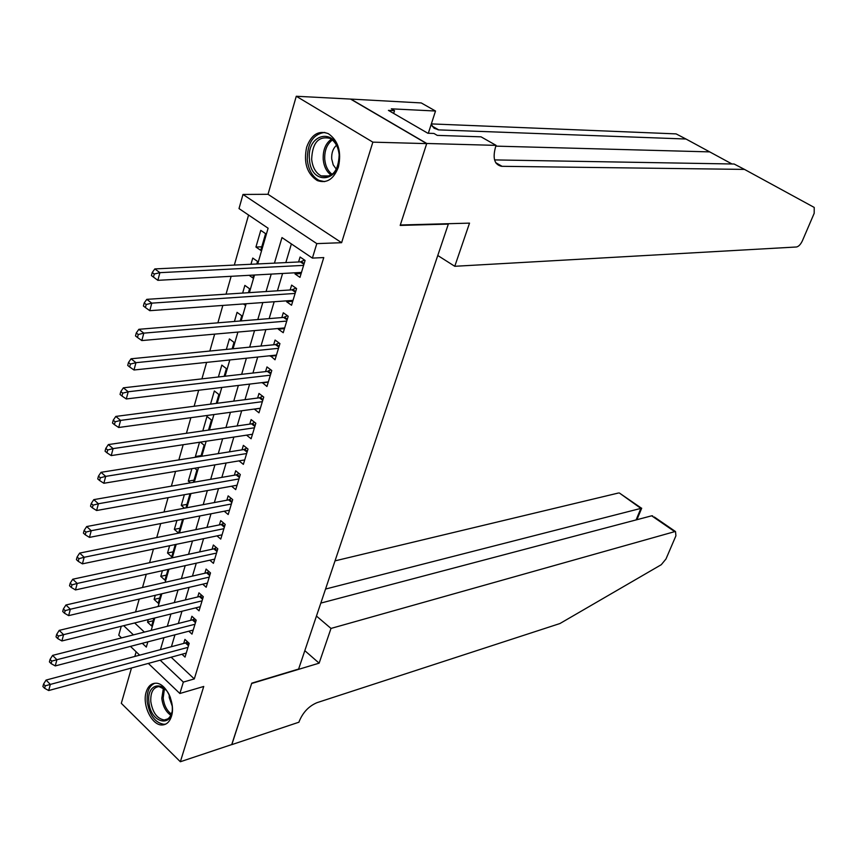 <?xml version="1.0" encoding="UTF-8"?>
<svg xmlns="http://www.w3.org/2000/svg" width="858" height="858" viewBox="0 0 858 858"><rect width="100%" height="100%" fill="white"/><g stroke="black" fill="none" stroke-linecap="round" stroke-linejoin="round"><path stroke-width="1.29" d="M306.628 147.244C303.453 162.709 307.003 173.82 317.288 180.566C326.716 183.784 333.751 179.268 338.417 166.999C341.688 151.769 338.32 140.658 328.324 133.655C318.533 130.051 311.293 134.577 306.628 147.244M146.214 691.945C141.87 704.879 152.016 725.857 162.312 724.967C166.591 724.699 169.627 721.846 171.418 716.398C175.869 703.56 165.809 682.582 155.641 683.215C151.169 683.376 148.026 686.293 146.214 691.945M257.722 263.942L268.104 228.217L239.007 208.58L242.986 194.455L316.806 243.618L312.398 258.097L281.982 237.58L274.442 263.138M426.758 143.479L400.321 225L469.53 223.134L454.772 266.291L796.524 246.986C798.68 246.503 800.632 244.444 802.391 240.798L814.188 213.299L814.231 207.432L744.487 169.401L501.619 166.313C494.465 164.779 492.449 158.301 495.581 146.9L496.106 145.377L426.758 143.479L350.847 99.088L296.278 96.257L268.018 194.294L242.986 194.455M136.154 651.823L134.824 656.445M131.488 667.996L121.31 703.324L180.352 761.743L203.743 686.464L179.869 693.5L148.316 663.416M121.546 637.891L118.747 635.22L121.268 626.265M248.573 215.036L234.331 265.079M231.134 276.297L226.04 294.165M222.833 305.427L217.889 322.822M214.661 334.127L209.845 351.051M206.617 362.387L201.92 378.861M198.681 390.24L194.123 406.274M190.873 417.685L186.422 433.29M183.172 444.723L178.839 459.909M175.579 471.374L171.364 486.154M168.093 497.651L163.996 512.033M160.725 523.552L156.735 537.537M153.453 549.077L149.571 562.687M146.278 574.249L142.514 587.494M139.211 599.077L135.543 611.958M350.804 99.228L426.705 143.618L372.855 142.149L296.278 96.257M426.705 143.618L400.182 225.418L448.337 224.099L298.627 669.047L251.748 683.172L231.842 744.54L180.352 761.743M295.334 272.769L294.991 273.916L299.978 277.359L305.094 260.435L300.075 257.025L298.584 261.969M286.883 300.826L286.604 301.748L291.538 305.234L296.589 288.556L291.623 285.103L290.154 289.972M278.56 328.464L278.346 329.182L283.226 332.7L288.202 316.27L283.29 312.773L281.842 317.567M270.356 355.716L275.021 359.792L279.933 343.586L275.075 340.047L273.648 344.777M262.269 382.582L266.945 386.486L271.782 370.517L266.977 366.934L265.572 371.6M254.29 409.062L258.977 412.816L263.738 397.061L258.998 393.447L257.614 398.048M246.525 435.156L251.115 438.77L255.823 423.241L251.126 419.583L249.753 424.12M239.007 460.864L243.372 464.371L248.005 449.056L243.361 445.366L242.01 449.839M231.574 486.218L235.725 489.628L240.304 474.517L235.703 470.785L234.373 475.203M224.228 511.218L228.185 514.532L232.7 499.624L228.153 495.87L226.844 500.214M216.977 535.875L220.753 539.092L225.204 524.399L220.71 520.602L219.412 524.892M209.802 560.188L213.417 563.331L217.803 548.83L213.352 545.002L212.076 549.238M202.724 584.18L206.177 587.237L210.51 572.93L206.102 569.079L204.847 573.262M195.731 607.85L199.035 610.832L203.314 596.718L198.949 592.835L197.715 596.954M188.814 631.209L191.988 634.116L196.203 620.184L191.892 616.269L190.669 620.345M153.132 620.763L147.533 622.157L148.273 619.594M159.727 598.08L154.108 599.41L155.287 595.302M166.398 575.107L160.768 576.372L162.409 570.688M173.155 551.833L167.514 553.035L169.627 545.72M180.008 528.249L174.346 529.386L176.941 520.398M186.947 504.365L181.274 505.416L184.363 494.723M193.983 480.148L188.288 481.134L191.892 468.672M201.115 455.619L195.399 456.52L199.528 442.256M208.526 430.083L211.454 420.002L206.982 416.452L202.799 430.92M216.28 403.399L218.876 394.476L214.35 390.958L210.542 404.15M224.142 376.33L226.394 368.597L221.814 365.111L218.393 376.984M232.121 348.863L234.009 342.353L229.397 338.91L226.351 349.421M240.219 320.989L241.742 315.755L237.065 312.344L234.438 321.46M248.434 292.696L249.581 288.771L244.862 285.403L242.642 293.082M256.778 263.996L257.529 261.4L252.756 258.076L250.965 264.275M134.652 622.962L144.391 632.099M147.533 622.157L151.619 625.965L153.882 618.2M154.108 599.41L158.237 603.195L160.918 593.983M160.768 576.372L164.94 580.137L168.05 569.433M167.514 553.035L171.729 556.767L175.279 544.54M174.346 529.386L178.603 533.086L182.615 519.294M185.918 507.904L189.8 494.54L189.017 493.886M184.502 508.172L181.274 505.416M193.35 482.335L196.922 470.034L194.723 468.211M190.347 482.861L188.288 481.134M200.879 456.392L204.14 445.184L200.364 442.127M196.16 457.153L195.399 456.52M243.404 303.946L244.862 304.998L245.206 303.818M249.131 275.311L252.745 277.863L253.56 275.064M260.746 250.343L265.594 233.644L260.768 230.362L255.941 247.04L260.746 250.343M171.139 657.207L194.294 678.925L323.766 257.572L312.398 258.097M291.388 243.929L285.832 262.591M282.593 273.477L277.424 290.808M274.174 301.737L269.144 318.618M265.873 329.59L260.982 346.021M257.7 357.046L252.928 373.048M249.635 384.094L244.991 399.678M241.688 410.778L237.173 425.943M233.859 437.076L229.451 451.844M226.137 462.998L221.847 477.38M218.511 488.567L214.35 502.563M211.004 513.781L206.95 527.413M203.593 538.652L199.646 551.919M196.289 563.18L192.439 576.093M189.082 587.387L185.339 599.946M181.971 611.261L178.325 623.476M174.957 634.813L171.407 646.696M181.993 654.257L185.038 657.089L189.2 643.339L184.931 639.403L183.719 643.425M448.337 224.099L447.715 223.724M268.018 194.294L341.613 242.696L372.855 142.149M341.613 242.696L316.806 243.618M194.294 678.925L183.344 682.089L179.869 693.5M142.31 643.296L146.321 647.082L147.844 641.859M151.19 630.373L154.783 617.975M158.119 606.509L161.83 593.779M165.154 582.325L168.962 569.229M172.286 557.807L176.19 544.347M179.515 532.947L183.526 519.122M186.84 507.732L190.969 493.532M194.273 482.175L198.52 467.578M201.812 456.252L206.167 441.248M209.449 429.955L213.932 414.543M217.203 403.281L221.814 387.451M225.075 376.222L229.805 359.963M233.054 348.766L237.913 332.067M241.152 320.913L246.149 303.753M249.378 292.642L254.494 275.021M123.681 625.675L133.419 634.877M139.65 655.158L130.448 646.374M160.178 660.188L183.344 682.089M271.214 274.099L266.066 291.548M262.816 302.552L257.808 319.541M254.547 330.587L249.667 347.136M246.396 358.226L241.645 374.335M238.363 385.457L233.741 401.136M230.448 412.301L225.944 427.574M222.64 438.77L218.254 453.625M214.94 464.854L210.671 479.322M207.357 490.583L203.196 504.665M199.871 515.948L195.828 529.654M192.492 540.958L188.556 554.3M185.21 565.636L181.381 578.614M178.035 589.972L174.303 602.606M170.946 613.985L167.321 626.276M163.964 637.666L160.435 649.624M261.765 246.814L255.941 247.04M260.328 408.354L254.258 409.169M268.254 382.153L262.173 382.882M276.297 355.587L270.206 356.22M284.459 328.635L278.346 329.182M292.728 301.308L286.604 301.748M301.115 273.584L294.991 273.916M188.47 645.742L185.467 642.964L46.075 680.072L50.332 684.416L187.977 647.361M45.249 685.842L43.544 684.094L42.9 686.55L44.605 688.288L45.249 685.842L50.332 684.416L48.702 690.54L186.25 653.088M185.467 642.964L187.559 641.827M46.075 680.072L43.544 684.094M44.605 688.288L48.702 690.54M172.158 705.437C174.764 728.764 150.354 724.495 148.884 701.769C146.514 683.043 164.586 679.75 170.57 698.208M165.841 689.939L158.987 686.572C153.164 687.344 150.44 692.352 150.793 701.587C152.638 712.655 157.153 718.779 164.328 719.969C168.018 719.723 170.538 717.149 171.89 712.247M169.198 694.969L169.241 697.533L172.211 706.113M154.848 683.247C149.195 685.714 146.643 691.805 147.19 701.501C149.474 715.24 155.073 722.844 163.996 724.302L165.873 724.034M339.167 154.622C342.031 182.153 310.875 186.658 309.459 159.481C306.327 132.55 337.462 126.845 339.167 154.622M311.658 159.331C312.58 167.449 315.744 172.973 321.139 175.89C332.411 178.207 338.427 171.182 339.167 154.826C338.266 146.857 335.21 141.377 329.987 138.374C318.479 135.821 312.366 142.803 311.658 159.331M336.508 145.27C333.001 148.488 331.402 153.046 331.714 158.944L333.204 164.865L336.368 169.262M324.828 132.422C313.149 134.009 307.303 143.147 307.293 159.835C308.451 169.938 312.387 176.802 319.101 180.416L324.592 181.628M316.452 616.055L330.995 628.431L674.71 531.638L651.672 515.808L320.817 603.099M231.735 744.572L251.641 683.494L319.133 663.159L330.995 628.431M654.279 516.988L675.514 531.563L675.911 535.821L665.969 559.008L661.271 564.703L559.92 623.541L316.999 702.67C308.966 706.059 303.078 712.194 299.324 721.085L298.949 722.2L231.81 744.637M304.815 650.664L319.133 663.159M325.547 589.049L640.883 508.397L620.173 493.565M335.028 560.864L618.479 493.007M675.514 531.563L674.71 531.638M641.687 508.236L640.883 508.397L636.089 519.916M652.627 515.851L651.672 515.808M732.003 163.985L685.992 139.017L438.728 129.89L434.041 128.207L431.231 124.281M685.992 139.017L676.115 133.891L431.349 123.906M744.487 169.401L734.126 164.017L494.573 159.91M496.106 145.377L481.027 136.83L437.258 135.382L433.923 133.451L427.852 133.247L388.417 110.382L394.53 110.682L391.334 108.827L435.521 111.025L421.257 102.939L350.847 99.088M454.772 266.291L437.773 255.502M428.324 133.258L435.521 111.025M393.672 113.428L394.53 110.682M195.452 622.661L192.417 619.905L52.595 655.394L56.907 659.716L194.97 624.259M51.791 661.132L50.064 659.405L49.41 661.893L51.137 663.62L51.791 661.132L56.907 659.716L55.255 665.926L193.222 630.062M192.417 619.905L194.605 618.725M52.595 655.394L50.064 659.405M51.137 663.62L55.255 665.926M202.531 599.281L199.464 596.535L59.213 630.373L63.578 634.652L202.059 600.847M58.43 636.078L56.682 634.352L56.017 636.872L57.754 638.599L58.43 636.078L63.578 634.652L61.905 640.958L200.279 606.724M199.464 596.535L201.748 595.323M59.213 630.373L56.682 634.352M57.754 638.599L61.905 640.958M209.706 575.579L206.606 572.854L65.937 604.987L70.345 609.234L209.245 577.112M65.154 610.649L63.395 608.944L62.72 611.497L64.479 613.213L65.154 610.649L70.345 609.234L68.64 615.626L207.443 583.075M206.606 572.854L208.998 571.61M65.937 604.987L63.395 608.944M64.479 613.213L68.64 615.626M216.977 551.565L213.846 548.863L72.748 579.225L77.209 583.44L216.527 553.067M71.986 584.856L70.206 583.161L69.519 585.757L71.3 587.451L71.986 584.856L77.209 583.44L75.483 589.929L214.693 559.116M213.846 548.863L216.345 547.565M72.748 579.225L70.206 583.161M71.3 587.451L75.483 589.929M224.346 527.22L221.182 524.538L79.665 553.088L84.17 557.271L223.895 528.689M78.915 558.676L77.113 557.003L76.416 559.63L78.217 561.314L78.915 558.676L84.17 557.271L82.422 563.845L222.05 534.824M221.182 524.538L223.788 523.208M79.665 553.088L77.113 557.003M78.217 561.314L82.422 563.845M231.821 502.541L228.614 499.882L86.679 526.555L91.238 530.705L231.381 503.989M85.95 532.11L84.127 530.448L83.419 533.118L85.242 534.781L85.95 532.11L91.238 530.705L89.457 537.387L229.504 510.199M228.614 499.882L231.349 498.509M86.679 526.555L84.127 530.448M85.242 534.781L89.457 537.387M239.393 477.531L236.154 474.892L93.801 499.635L98.413 503.753L238.964 478.936M93.082 505.147L91.248 503.496L90.53 506.209L92.364 507.861L93.082 505.147L98.413 503.753L96.611 510.521L237.055 485.231M236.154 474.892L239.007 473.477M93.801 499.635L91.248 503.496M92.364 507.861L96.611 510.521M247.061 452.166L243.79 449.56L101.029 472.318L105.695 476.383L246.654 453.539M100.332 477.777L98.466 476.147L97.737 478.903L99.603 480.534L100.332 477.777L105.695 476.383L103.861 483.269L244.712 459.92M243.79 449.56L246.782 448.091M101.029 472.318L98.466 476.147M99.603 480.534L103.861 483.269M254.847 426.447L251.544 423.863L108.365 444.573L113.084 448.605L254.44 427.788M107.69 450L105.802 448.38L105.062 451.179L106.95 452.799L107.69 450L113.084 448.605L111.229 455.587L252.488 434.255M251.544 423.863L254.676 422.351M108.365 444.573L105.802 448.38M106.95 452.799L111.229 455.587M262.741 400.375L259.395 397.812L115.809 416.42L120.592 420.399L262.344 401.673M115.154 421.793L113.245 420.184L112.495 423.026L114.404 424.624L115.154 421.793L120.592 420.399L118.704 427.488L260.36 408.236M259.395 397.812L262.677 396.257M115.809 416.42L113.245 420.184M114.404 424.624L118.704 427.488M270.742 373.927L267.364 371.396L123.38 387.827L128.207 391.763L270.367 375.193M122.737 393.146L120.806 391.559L120.045 394.444L121.975 396.031L122.737 393.146L128.207 391.763L126.287 398.959L268.35 381.842M267.364 371.396L270.806 369.787M123.38 387.827L120.806 391.559M121.975 396.031L126.287 398.959M278.861 347.104L275.439 344.605L131.06 358.783L135.95 362.677L278.496 348.327M130.437 364.06L128.486 362.494L127.713 365.422L129.665 366.988L130.437 364.06L135.95 362.677L133.998 369.991L276.448 355.073M275.439 344.605L279.054 342.943M131.06 358.783L128.486 362.494M129.665 366.988L133.998 369.991M287.098 319.895L283.644 317.428L138.857 329.3L143.812 333.14L286.744 321.074M138.256 334.513L136.283 332.968L135.5 335.939L137.473 337.484L138.256 334.513L143.812 333.14L141.827 340.572L284.674 327.928M283.644 317.428L287.43 315.723M138.857 329.3L136.283 332.968M137.473 337.484L141.827 340.572M295.452 292.299L291.956 289.854L146.782 299.345L151.791 303.142L295.109 293.436M146.203 304.504L144.198 302.981L143.404 306.006L145.399 307.529L146.203 304.504L151.791 303.142L149.785 310.682L293.007 300.386M291.956 289.854L295.924 288.095M146.782 299.345L144.198 302.981M145.399 307.529L149.785 310.682M303.936 264.296L300.397 261.883L154.826 268.919L159.899 272.662L303.603 265.39M154.268 274.013L152.241 272.512L151.437 275.579L153.464 277.091L154.268 274.013L159.899 272.662L157.861 280.33L301.469 272.436M300.397 261.883L304.569 260.071M154.826 268.919L152.241 272.512M153.464 277.091L157.861 280.33M188.749 644.819L186.325 642.578M170.806 715.261C165.798 711.775 162.795 706.134 161.797 698.348L163.417 687.977M164.446 688.695L163.181 698.101C164.071 705.244 166.784 710.563 171.321 714.07M331.188 175.118C326.63 171.857 323.97 166.656 323.219 159.502C322.812 150.214 325.536 143.447 331.381 139.211M332.4 139.993C326.909 144.155 324.356 150.633 324.753 159.449C325.461 166.205 327.949 171.182 332.218 174.378M709.663 151.887L495.849 146.128M438.728 129.89L432.164 126.115M495.731 162.677L502.091 166.334M195.731 621.75L193.286 619.53M202.81 598.38L200.332 596.171M209.974 574.688L207.475 572.5M217.246 550.686L214.714 548.509M224.614 526.351L222.05 524.195M232.078 501.694L229.494 499.549M239.639 476.694L237.033 474.571M247.319 451.34L244.68 449.238M255.094 425.643L252.424 423.562M262.977 399.581L260.285 397.522M270.978 373.144L268.254 371.106M279.097 346.342L276.34 344.326M287.323 319.155L284.534 317.16M295.678 291.57L292.857 289.596M304.15 263.578L301.297 261.636M169.337 718.436L164.328 719.969M329.708 175.944L321.139 175.89M619.304 492.964L641.537 508.236M636.915 519.701L641.698 508.215M495.988 163.074L501.619 166.313M438.245 129.858L432.443 126.523"/></g></svg>
